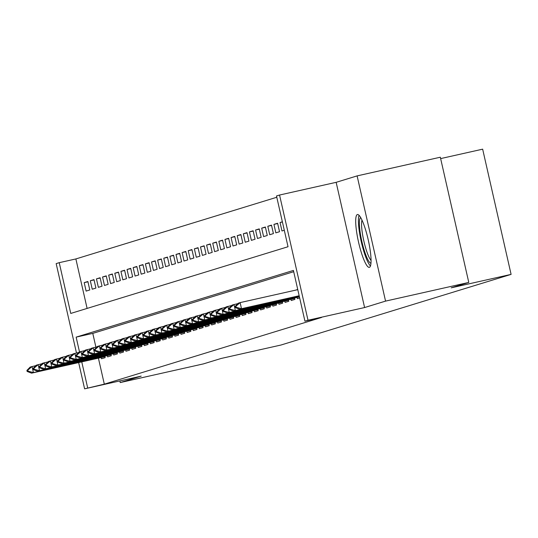 <?xml version="1.0" encoding="UTF-8"?>
<svg xmlns="http://www.w3.org/2000/svg" width="538" height="538" viewBox="0 0 538 538"><rect width="100%" height="100%" fill="white"/><g stroke="black" fill="none" stroke-linecap="round" stroke-linejoin="round"><path stroke-width="0.81" d="M357.38 214.548A27.075 4.976 -102.7 0 0 358.564 242.221A27.075 4.976 -102.7 0 0 369.31 267.359A27.075 4.976 -102.7 0 0 369.377 267.339A27.075 4.976 -102.7 0 0 368.194 239.666A27.075 4.976 -102.7 0 0 357.447 214.528A27.075 4.976 -102.7 0 0 357.38 214.548M76.47 352.982L56.167 263.613L59.227 262.672L70.76 313.439L288.032 246.734L276.498 195.973L279.558 195.032L308.005 320.244L304.945 321.186L293.412 270.426L76.14 337.131L79.503 351.919M336.149 182.328L364.596 307.548L385.558 301.112L468.78 282.43L440.333 157.217L357.111 175.892L336.149 182.328L279.558 195.032M440.642 158.596L482.653 149.167L511.1 274.387L280.971 345.033L221.057 358.483L203.458 363.883L120.236 382.565L141.205 376.129L84.614 388.833L78.649 362.578M276.788 197.258L75.871 258.939L59.227 262.672M385.558 301.112L357.111 175.892M119.866 380.917L120.236 382.565M297.063 297.393L297.353 298.644L299.666 297.938M290.944 299.269L291.226 300.527L294.905 299.397L294.575 297.951M284.824 301.146L285.106 302.403L288.778 301.28L288.449 299.827M278.704 303.029L278.987 304.286L282.658 303.156L282.329 301.71M272.584 304.905L272.867 306.162L276.539 305.033L276.209 303.587M266.465 306.788L266.747 308.039L270.419 306.916L270.089 305.463M260.345 308.664L260.627 309.922L264.299 308.792L263.97 307.346M254.218 310.54L254.508 311.798L258.179 310.675L257.85 309.222M248.099 312.423L248.388 313.681L252.06 312.551L251.73 311.105M241.979 314.3L242.268 315.557L245.94 314.427L245.61 312.981M235.859 316.183L236.148 317.433L239.82 316.31L239.491 314.858M229.739 318.059L230.022 319.316L233.7 318.187L233.371 316.741M223.62 319.935L223.902 321.193L227.574 320.07L227.244 318.617M217.5 321.818L217.782 323.076L221.454 321.946L221.125 320.5M211.38 323.694L211.663 324.952L215.334 323.822L215.005 322.376M205.26 325.577L205.543 326.828L209.215 325.705L208.885 324.253M199.141 327.454L199.423 328.711L203.095 327.581L202.765 326.136M193.014 329.33L193.303 330.588L196.975 329.464L196.646 328.012M186.894 331.213L187.184 332.471L190.856 331.341L190.526 329.895M180.775 333.089L181.064 334.347L184.736 333.217L184.406 331.771M174.655 334.972L174.944 336.223L178.616 335.1L178.286 333.647M168.535 336.849L168.824 338.106L172.496 336.976L172.167 335.53M162.415 338.725L162.698 339.982L166.37 338.859L166.047 337.407M156.296 340.608L156.578 341.865L160.25 340.736L159.921 339.29M150.176 342.484L150.458 343.742L154.13 342.612L153.801 341.166M144.056 344.367L144.339 345.618L148.011 344.495L147.681 343.042M137.936 346.243L138.219 347.501L141.891 346.371L141.561 344.925M131.81 348.12L132.099 349.377L135.771 348.254L135.441 346.802M125.69 350.003L125.979 351.26L129.651 350.13L129.322 348.685M119.571 351.879L119.86 353.136L123.532 352.007L123.202 350.561M113.451 353.762L113.74 355.019L117.412 353.89L117.082 352.437M107.331 355.638L107.62 356.896L111.292 355.766L110.962 354.32M87.936 281.791L84.197 282.632L87.869 281.502L89.792 289.962L86.12 291.092L84.197 282.632M94.056 279.908L90.317 280.749L93.989 279.625L95.912 288.086L92.24 289.209L90.317 280.749M100.176 278.032L96.436 278.872L100.108 277.743L102.032 286.203L98.36 287.332L96.436 278.872M106.295 276.155L102.556 276.989L106.228 275.866L108.151 284.326L104.48 285.456L102.556 276.989M112.415 274.272L108.676 275.113L112.348 273.983L114.271 282.443L110.599 283.573L108.676 275.113M118.535 272.396L114.796 273.237L118.474 272.107L120.391 280.567L116.719 281.697L114.796 273.237M124.655 270.513L120.922 271.354L124.594 270.231L126.511 278.691L122.839 279.814L120.922 271.354M130.774 268.637L127.042 269.477L130.714 268.348L132.637 276.808L128.965 277.938L127.042 269.477M136.901 266.761L133.162 267.594L136.834 266.471L138.757 274.931L135.085 276.055L133.162 267.594M143.021 264.878L139.281 265.718L142.953 264.588L144.877 273.048L141.205 274.178L139.281 265.718M149.14 263.001L145.401 263.842L149.073 262.712L150.996 271.172L147.325 272.302L145.401 263.842M155.26 261.118L151.521 261.959L155.193 260.836L157.116 269.296L153.444 270.419L151.521 261.959M161.38 259.242L157.641 260.083L161.313 258.953L163.236 267.413L159.564 268.543L157.641 260.083M167.5 257.366L163.76 258.2L167.432 257.077L169.356 265.537L165.684 266.66L163.76 258.2M173.619 255.483L169.88 256.323L173.552 255.194L175.475 263.654L171.804 264.783L169.88 256.323M179.739 253.606L176 254.447L179.679 253.317L181.595 261.777L177.923 262.907L176 254.447M185.859 251.723L182.126 252.564L185.798 251.441L187.715 259.901L184.043 261.024L182.126 252.564M191.979 249.847L188.246 250.688L191.918 249.558L193.841 258.018L190.163 259.148L188.246 250.688M198.105 247.971L194.366 248.805L198.038 247.682L199.961 256.142L196.289 257.265L194.366 248.805M204.225 246.088L200.486 246.929L204.158 245.799L206.081 254.259L202.409 255.389L200.486 246.929M210.345 244.212L206.605 245.052L210.277 243.922L212.201 252.383L208.529 253.512L206.605 245.052M216.464 242.329L212.725 243.169L216.397 242.046L218.32 250.506L214.649 251.629L212.725 243.169M222.584 240.452L218.845 241.293L222.517 240.163L224.44 248.623L220.768 249.753L218.845 241.293M228.704 238.576L224.965 239.41L228.637 238.287L230.56 246.747L226.888 247.87L224.965 239.41M234.824 236.693L231.084 237.534L234.756 236.404L236.68 244.864L233.008 245.994L231.084 237.534M240.943 234.817L237.204 235.657L240.876 234.528L242.799 242.988L239.128 244.118L237.204 235.657M247.063 232.934L243.331 233.774L247.003 232.651L248.919 241.111L245.247 242.234L243.331 233.774M253.183 231.058L249.45 231.898L253.122 230.768L255.039 239.228L251.367 240.358L249.45 231.898M259.309 229.181L255.57 230.015L259.242 228.892L261.165 237.352L257.494 238.475L255.57 230.015M265.429 227.298L261.69 228.139L265.362 227.009L267.285 235.469L263.613 236.599L261.69 228.139M271.549 225.422L267.81 226.263L271.482 225.133L273.405 233.593L269.733 234.723L267.81 226.263M277.669 223.539L273.929 224.38L277.601 223.25L279.525 231.717L275.853 232.84L273.929 224.38M282.41 221.972L280.049 222.503L282.363 221.791M75.871 258.939L87.109 308.415M280.049 222.503L281.973 230.963L284.286 230.251M98.407 358.147L104.318 384.152L321.589 317.454L304.945 321.186M293.708 271.71L92.785 333.392L95.898 347.104M101.211 357.514L101.494 358.772L105.172 357.649L104.843 356.196M297.783 289.659L295.429 290.184L297.743 289.478M364.596 307.548L308.005 320.244M104.318 384.152L84.614 388.833M468.78 282.43L451.18 287.837L511.1 274.387M81.763 361.886L87.674 387.891M92.785 333.392L76.14 337.131M26.9 370.426L27.129 371.442L28.05 371.159L27.821 370.144L26.9 370.426L30.189 367.057L35.871 365.632M27.821 370.144L32.031 366.492L33.41 372.585L104.917 356.533M104.95 356.681L31.574 373.15L33.41 372.585L28.05 371.159M27.129 371.442L31.574 373.15M370.944 263.223A23.43 4.311 77.3 0 1 365.06 252.867A23.43 4.311 77.3 0 1 360.702 217.567M361.993 220.082A21.695 3.988 -102.7 0 0 366.795 251.569A21.695 3.988 -102.7 0 0 371.045 260.399M359.081 215.321A26.9 4.95 -102.7 0 0 364.912 254.723A26.9 4.95 -102.7 0 0 370.447 265.947M33.02 368.543L33.248 369.559L34.17 369.276L33.941 368.261L33.02 368.543L36.315 365.174L41.991 363.749M33.941 368.261L38.151 364.616L39.53 370.702L111.036 354.656M111.07 354.798L37.694 371.267L39.53 370.702L34.17 369.276M33.248 369.559L37.694 371.267M39.139 366.667L39.368 367.683L40.289 367.4L40.061 366.385L39.139 366.667L42.435 363.298L48.111 361.872M40.061 366.385L44.271 362.733L45.649 368.826L117.156 352.773M117.19 352.921L43.813 369.391L45.649 368.826L40.289 367.4M39.368 367.683L43.813 369.391M45.259 364.784L45.495 365.8L46.409 365.517L46.181 364.508L45.259 364.784L48.555 361.422L54.23 359.996M46.181 364.508L50.39 360.857L51.776 366.95L123.276 350.897M123.31 351.045L49.94 367.508L51.776 366.95L46.409 365.517M45.495 365.8L49.94 367.508M51.379 362.908L51.614 363.923L52.529 363.641L52.3 362.625L51.379 362.908L54.674 359.539L60.35 358.113M52.3 362.625L56.51 358.974L57.896 365.067L129.396 349.021M129.429 349.162L56.06 365.632L57.896 365.067L52.529 363.641M51.614 363.923L56.06 365.632M57.499 361.032L57.734 362.047L58.649 361.765L58.42 360.749L57.499 361.032L60.794 357.662L66.47 356.237M58.42 360.749L62.63 357.097L64.015 363.19L135.515 347.138M135.549 347.286L62.179 363.755L64.015 363.19L58.649 361.765M57.734 362.047L62.179 363.755M63.625 359.149L63.854 360.164L64.768 359.882L64.54 358.866L63.625 359.149L66.914 355.779L72.59 354.354M64.54 358.866L68.75 355.221L70.135 361.307L141.642 345.261M141.669 345.403L68.299 361.872L70.135 361.307L64.768 359.882M63.854 360.164L68.299 361.872M69.745 357.272L69.974 358.288L70.888 358.005L70.66 356.99L69.745 357.272L73.033 353.903L78.709 352.477M70.66 356.99L74.869 353.338L76.255 359.431L147.762 343.379M147.789 343.526L74.419 359.996L76.255 359.431L70.888 358.005M69.974 358.288L74.419 359.996M75.865 355.389L76.093 356.405L77.015 356.122L76.779 355.114L75.865 355.389L79.153 352.027L84.836 350.594M76.779 355.114L80.989 351.462L82.375 357.555L153.881 341.502M153.915 341.643L80.539 358.113L82.375 357.555L77.015 356.122M76.093 356.405L80.539 358.113M81.984 353.513L82.213 354.529L83.134 354.246L82.899 353.231L81.984 353.513L85.273 350.144L90.956 348.718M82.899 353.231L87.109 349.579L88.494 355.672L160.001 339.626M160.035 339.767L86.658 356.237L88.494 355.672L83.134 354.246M82.213 354.529L86.658 356.237M88.104 351.637L88.333 352.652L89.254 352.37L89.019 351.354L88.104 351.637L91.393 348.268L97.075 346.842M89.019 351.354L93.229 347.703L94.614 353.796L166.121 337.743M166.155 337.891L92.778 354.36L94.614 353.796L89.254 352.37M88.333 352.652L92.778 354.36M94.224 349.754L94.453 350.769L95.374 350.487L95.145 349.471L94.224 349.754L97.519 346.385L103.195 344.959M95.145 349.471L99.355 345.82L100.734 351.913L172.241 335.867M172.274 336.008L98.898 352.477L100.734 351.913L95.374 350.487M94.453 350.769L98.898 352.477M100.344 347.878L100.572 348.893L101.494 348.611L101.265 347.595L100.344 347.878L103.639 344.508L109.315 343.083M101.265 347.595L105.475 343.943L106.854 350.036L178.36 333.984M178.394 334.132L105.018 350.601L106.854 350.036L101.494 348.611M100.572 348.893L105.018 350.601M106.463 345.995L106.699 347.01L107.613 346.728L107.385 345.712L106.463 345.995L109.759 342.632L115.435 341.2M107.385 345.712L111.595 342.067L112.98 348.153L184.48 332.107M184.514 332.249L111.144 348.718L112.98 348.153L107.613 346.728M106.699 347.01L111.144 348.718M112.583 344.118L112.819 345.134L113.733 344.851L113.505 343.836L112.583 344.118L115.878 340.749L121.554 339.323M113.505 343.836L117.714 340.184L119.1 346.277L190.6 330.231M190.634 330.372L117.264 346.842L119.1 346.277L113.733 344.851M112.819 345.134L117.264 346.842M118.703 342.242L118.938 343.257L119.853 342.975L119.624 341.96L118.703 342.242L121.998 338.873L127.674 337.447M119.624 341.96L123.834 338.308L125.219 344.401L196.72 328.348M196.753 328.496L123.384 344.966L125.219 344.401L119.853 342.975M118.938 343.257L123.384 344.966M124.829 340.359L125.058 341.374L125.973 341.092L125.744 340.077L124.829 340.359L128.118 336.99L133.794 335.564M125.744 340.077L129.954 336.425L131.339 342.518L202.839 326.472M202.873 326.613L129.503 343.083L131.339 342.518L125.973 341.092M125.058 341.374L129.503 343.083M130.949 338.483L131.178 339.498L132.092 339.216L131.864 338.2L130.949 338.483L134.238 335.113L139.914 333.688M131.864 338.2L136.074 334.549L137.459 340.641L208.966 324.589M208.993 324.737L135.623 341.206L137.459 340.641L132.092 339.216M131.178 339.498L135.623 341.206M137.069 336.6L137.298 337.615L138.219 337.333L137.984 336.317L137.069 336.6L140.357 333.23L146.033 331.805M137.984 336.317L142.193 332.672L143.579 338.758L215.086 322.713M215.119 322.854L141.743 339.323L143.579 338.758L138.219 337.333M137.298 337.615L141.743 339.323M143.189 334.723L143.417 335.739L144.339 335.456L144.103 334.441L143.189 334.723L146.477 331.354L152.16 329.928M144.103 334.441L148.313 330.789L149.698 336.882L221.205 320.836M221.239 320.978L147.863 337.447L149.698 336.882L144.339 335.456M143.417 335.739L147.863 337.447M149.308 332.847L149.537 333.863L150.458 333.58L150.223 332.565L149.308 332.847L152.597 329.478L158.28 328.052M150.223 332.565L154.433 328.913L155.818 335.006L227.325 318.953M227.359 319.101L153.982 335.564L155.818 335.006L150.458 333.58M149.537 333.863L153.982 335.564M155.428 330.964L155.657 331.98L156.578 331.697L156.35 330.682L155.428 330.964L158.723 327.595L164.399 326.169M156.35 330.682L160.559 327.03L161.938 333.123L233.445 317.077M233.479 317.218L160.102 333.688L161.938 333.123L156.578 331.697M155.657 331.98L160.102 333.688M161.548 329.088L161.777 330.103L162.698 329.821L162.469 328.805L161.548 329.088L164.843 325.719L170.519 324.293M162.469 328.805L166.679 325.154L168.058 331.247L239.565 315.194M239.598 315.342L166.222 331.811L168.058 331.247L162.698 329.821M161.777 330.103L166.222 331.811M167.668 327.205L167.903 328.22L168.818 327.938L168.589 326.922L167.668 327.205L170.963 323.836L176.639 322.41M168.589 326.922L172.799 323.277L174.184 329.364L245.684 313.318M245.718 313.459L172.342 329.928L174.184 329.364L168.818 327.938M167.903 328.22L172.342 329.928M173.787 325.329L174.023 326.344L174.937 326.062L174.709 325.046L173.787 325.329L177.083 321.959L182.759 320.534M174.709 325.046L178.919 321.394L180.304 327.487L251.804 311.441M251.838 311.583L178.468 328.052L180.304 327.487L174.937 326.062M174.023 326.344L178.468 328.052M179.907 323.452L180.143 324.468L181.057 324.185L180.829 323.17L179.907 323.452L183.202 320.083L188.878 318.657M180.829 323.17L185.038 319.518L186.424 325.611L257.924 309.558M257.958 309.706L184.588 326.169L186.424 325.611L181.057 324.185M180.143 324.468L184.588 326.169M186.034 321.569L186.262 322.585L187.177 322.302L186.948 321.287L186.034 321.569L189.322 318.2L194.998 316.774M186.948 321.287L191.158 317.635L192.543 323.728L264.044 307.682M264.077 307.823L190.708 324.293L192.543 323.728L187.177 322.302M186.262 322.585L190.708 324.293M192.153 319.693L192.382 320.709L193.297 320.426L193.068 319.411L192.153 319.693L195.442 316.324L201.118 314.898M193.068 319.411L197.278 315.759L198.663 321.852L270.17 305.799M270.197 305.947L196.827 322.417L198.663 321.852L193.297 320.426M192.382 320.709L196.827 322.417M198.273 317.81L198.502 318.826L199.423 318.543L199.188 317.528L198.273 317.81L201.562 314.441L207.238 313.015M199.188 317.528L203.398 313.883L204.783 319.969L276.29 303.923M276.324 304.064L202.947 320.534L204.783 319.969L199.423 318.543M198.502 318.826L202.947 320.534M204.393 315.934L204.622 316.949L205.543 316.667L205.308 315.651L204.393 315.934L207.681 312.565L213.364 311.139M205.308 315.651L209.517 312L210.903 318.092L282.41 302.047M282.443 302.188L209.067 318.657L210.903 318.092L205.543 316.667M204.622 316.949L209.067 318.657M210.513 314.058L210.741 315.073L211.663 314.791L211.427 313.775L210.513 314.058L213.801 310.688L219.484 309.263M211.427 313.775L215.637 310.123L217.022 316.216L288.529 300.164M288.563 300.312L215.187 316.774L217.022 316.216L211.663 314.791M210.741 315.073L215.187 316.774M216.632 312.174L216.861 313.19L217.782 312.908L217.554 311.892L216.632 312.174L219.921 308.805L225.604 307.38M217.554 311.892L221.764 308.24L223.142 314.333L294.649 298.287M294.683 298.429L221.306 314.898L223.142 314.333L217.782 312.908M216.861 313.19L221.306 314.898M222.752 310.298L222.981 311.314L223.902 311.031L223.674 310.016L222.752 310.298L226.047 306.929L231.723 305.503M223.674 310.016L227.883 306.364L229.262 312.457L299.39 296.714M299.424 296.862L227.426 313.022L229.262 312.457L223.902 311.031M222.981 311.314L227.426 313.022M228.872 308.415L229.101 309.431L230.022 309.148L229.793 308.133L228.872 308.415L232.167 305.046L237.843 303.62M229.793 308.133L234.003 304.488L235.382 310.574L299.276 296.236M299.31 296.377L233.546 311.139L235.382 310.574L230.022 309.148M229.101 309.431L233.546 311.139M234.992 306.539L235.227 307.554L236.142 307.272L235.913 306.256L234.992 306.539L238.287 303.17L240.123 302.605L297.783 289.666M235.913 306.256L240.123 302.605L241.508 308.698L299.168 295.752M299.202 295.9L239.672 309.263L241.508 308.698L236.142 307.272M235.227 307.554L239.672 309.263"/></g></svg>
